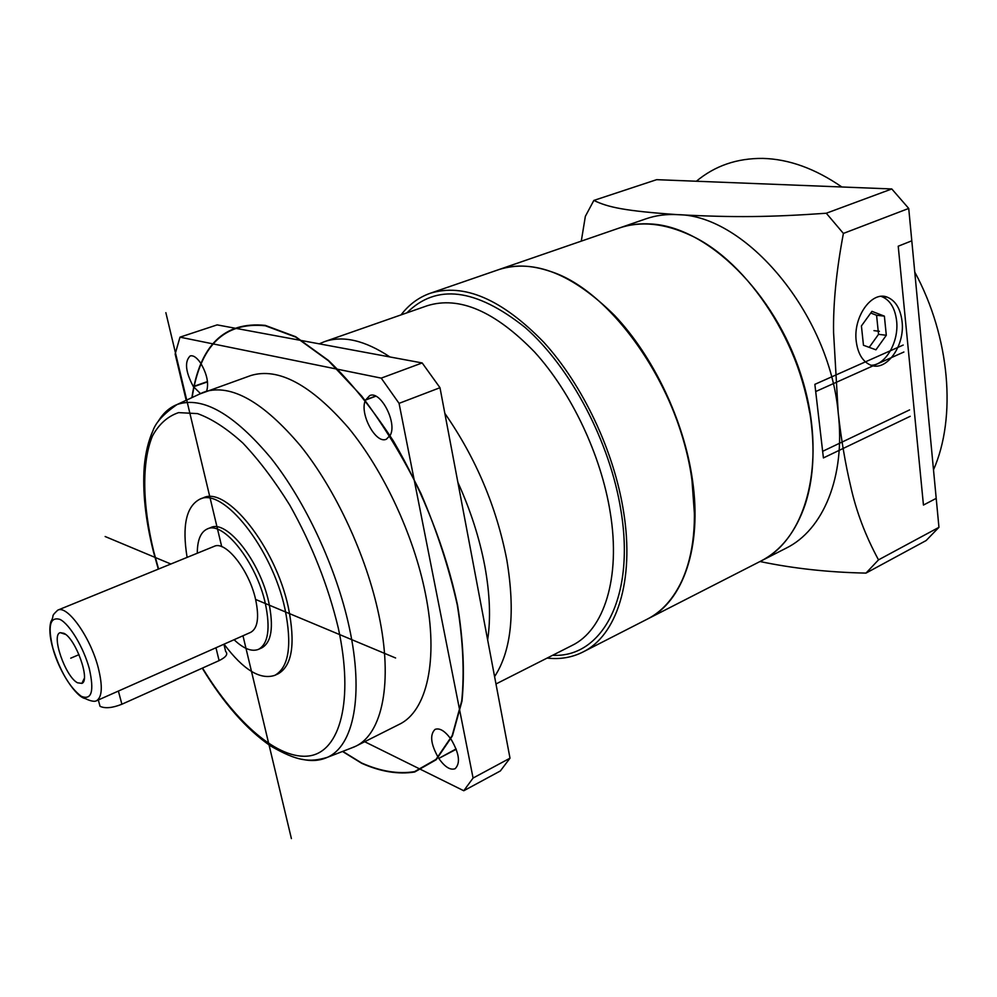 <?xml version="1.0" encoding="UTF-8"?>
<svg xmlns="http://www.w3.org/2000/svg" width="997" height="997" viewBox="0 0 997 997"><rect width="100%" height="100%" fill="white"/><g stroke="black" fill="none" stroke-linecap="round" stroke-linejoin="round"><path stroke-width="1.5" d="M581.288 241.137L585.351 216.349L593.851 200.422L656.649 179.672L891.792 188.956L908.728 208.435L938.95 527.326L926.113 540.561L865.994 573.101C828.544 572.353 793.213 568.489 760.001 561.523M593.851 200.422C607.958 207.264 624.558 210.965 677.81 214.667C733.755 217.645 770.718 217.172 826.289 213.233L843.4 233.423C836.383 270.586 833.106 303.636 833.579 332.549L838.19 412.596C841.156 439.029 845.306 463.543 850.64 486.112C856.149 511.162 865.433 535.738 878.507 559.865L865.994 573.101M878.507 559.865L938.95 527.326M843.4 233.423L908.728 208.435M856.236 341.335C857.831 353.412 862.455 361.25 870.094 364.865C885.947 372.517 905.176 346.071 902.061 321.47C900.478 308.671 895.518 300.558 887.18 297.131C871.627 290.675 852.946 317.046 856.236 341.335M871.154 365.263C885.697 365.226 899.107 341.635 896.615 320.847C895.032 308.085 890.059 299.997 881.722 296.583L881.086 296.383M861.42 325.944L863.464 345.261L875.939 349.81L886.308 335.279L884.376 316.136L871.951 311.351L861.42 325.944M884.376 316.136L876.575 315.264L870.742 313.021M886.308 335.279L878.531 334.331L876.575 315.264M869.21 347.355L878.531 334.331M761.16 560.925C807.383 538.442 827.909 458.745 801.164 375.545C774.794 292.283 706.91 226.793 651.029 223.989C639.762 223.253 629.232 224.587 619.424 227.977L645.969 218.817C655.864 215.389 666.482 214.006 677.81 214.667C745.706 215.078 829.168 313.694 838.19 412.596C845.718 476.94 823.098 530.08 786.159 548.151L760.923 561.049M826.289 213.233L891.792 188.956M809.689 412.608C802.099 369.85 785.524 330.917 759.976 295.81M499.123 269.502C534.143 258.647 572.614 273.951 614.538 315.388C653.546 356.59 684.054 420.809 692.466 479.943C702.424 547.64 682.646 601.939 647.838 618.85L760.699 561.161C781.037 550.718 795.893 531.75 805.264 504.245C812.729 481.14 814.786 454.707 811.458 424.946C803.233 346.021 748.535 261.825 690.859 235.466C664.538 223.166 640.572 220.723 618.938 228.139L498.849 269.589M694.498 514.901L691.943 479.819C683.394 417.02 648.823 347.953 606.4 307.923M430.168 293.292C464.016 282.861 501.902 299.187 543.814 342.283C582.846 385.091 614.115 451.292 623.599 511.773C634.777 581.027 616.52 635.774 582.884 652.05L647.327 619.112C661.809 611.722 673.311 598.973 681.848 580.852C693.924 554.22 697.289 520.658 691.943 480.193C680.303 388.307 611.722 290.227 550.082 271.321C531.114 264.915 513.941 264.367 498.587 269.689L430.168 293.292C418.653 297.38 408.932 304.584 401.031 314.902M582.884 652.05C571.954 657.534 560.027 659.54 547.116 658.082M444.836 413.369C475.843 457.947 496.506 506.8 506.825 559.94C515.437 612.046 511.361 650.941 494.587 676.602M389.939 356.963C364.865 340.326 343.03 335.229 324.399 341.684L319.252 343.84M487.645 639.875C490.848 618.576 489.913 594.013 484.829 566.196C479.545 538.255 470.559 510.302 457.872 482.349M510.003 758.181L473.077 778.046L463.767 790.746L500.332 770.968L510.003 758.181L439.989 387.708L422.18 362.945L217.159 324.885L179.983 337.16L175.148 354.047L186.19 400.283M473.077 778.046L399.062 403.361L439.989 387.708M364.69 741.718L463.767 790.746M399.062 403.361L381.228 378.125L179.983 337.16M204.771 391.759C231.304 383.671 263.295 401.791 300.758 446.12C335.839 489.963 366.46 555.965 378.81 614.8C393.279 682.546 382.262 733.817 355.68 746.255L399.224 724.358C426.766 711.409 438.992 660.288 425.395 593.439C413.805 535.377 383.621 470.609 348.414 427.8C310.777 384.543 278.225 367.133 250.745 375.557L199.649 394.027M390.213 435.303L386.387 439.203C375.719 444.537 358.945 412.908 365.563 400.059L369.713 395.597C380.38 390.251 397.305 422.566 390.326 435.066L390.213 435.303M200.484 393.591L193.306 386.512C185.479 371.756 184.433 361.562 190.178 355.929C193.293 355.144 196.745 357.474 200.547 362.945L200.721 363.22C206.94 373.887 208.921 383.184 206.666 391.086M438.58 758.094C430.754 744.335 429.582 734.764 435.066 729.38C439.789 727.698 445.173 731.088 451.23 739.562L451.442 739.886C459.33 753.707 460.552 763.316 455.106 768.712C450.283 770.419 444.849 766.992 438.792 758.418L456.103 748.921M355.68 746.255L350.483 748.373M199.874 499.173C222.979 486.848 272.169 548.338 284.943 608.793C292.283 645.121 288.918 667.305 274.86 675.33L278.126 673.81C292.233 665.772 295.635 643.601 288.332 607.298C275.621 546.904 226.406 485.514 203.226 497.864L199.874 499.173C186.227 506.326 181.965 525.731 187.1 557.385M274.86 675.33C260.242 680.203 243.305 669.822 224.051 644.174M258.547 649.334C268.255 643.788 270.523 628.521 265.352 603.521C256.516 562.445 223.166 520.496 207.314 528.946L210.654 527.612C226.556 519.138 259.93 561.024 268.729 602.051C273.876 627.038 271.57 642.292 261.837 647.851L258.547 649.334C251.755 652.001 243.604 648.798 234.083 639.713M207.314 528.946C200.671 531.987 197.331 540.087 197.281 553.248M395.597 657.983L255.606 599.446C259.357 617.38 257.737 628.334 250.745 632.322L96.385 700.829C102.23 697.302 102.841 686.21 98.204 667.579C90.428 637.158 67.297 604.743 57.776 610.139C49.987 617.455 55.047 614.164 50.947 621.58C49.04 628.048 49.651 636.896 52.816 648.15C59.222 672.177 76.445 697.227 85.206 698.536C87.163 699.508 93.394 702.374 96.385 700.829M255.606 599.446C249.262 570.222 225.546 540.299 214.156 546.356L57.776 610.139M77.517 682.795L81.891 683.381C90.665 680.39 75.66 638.504 63.895 633.307L60.306 632.671C50.747 634.441 65.341 676.751 77.517 682.795M223.914 644.236L225.671 651.49C228.263 654.119 226.07 657.16 219.103 660.612L121.896 704.231C112.387 707.995 105.109 708.68 100.036 706.312L99.015 702.561M422.18 362.945L381.228 378.125M79.037 654.643L70.737 658.182M170.873 564.015L105.146 536.523M291.398 838.589L242.981 635.774M221.72 546.668L165.863 312.672M192.134 397.529C199.936 345.61 224.337 321.682 265.364 325.77L295.66 337.061L328.424 360.752L361.699 396.096C383.484 424.884 403.237 457.374 420.971 493.54C436.885 530.803 448.986 567.941 457.274 604.917C463.044 640.622 464.54 672.589 461.748 700.804L452.189 735.587L436.001 759.39L414.528 771.653C398.115 774.258 380.493 771.379 361.649 763.004L342.756 751.377M342.507 751.464L361.724 763.316C380.592 771.703 398.252 774.607 414.69 772.002L436.2 759.726L452.414 735.898L461.997 701.065C464.789 672.801 463.306 640.772 457.523 605.005C445.771 549.796 423.127 491.808 393.416 441.073C372.641 409.057 350.981 382.175 328.449 360.428L295.635 336.699L265.277 325.383C224.101 321.321 199.637 345.411 191.898 397.629M873.958 330.643L879.391 331.303M696.38 181.242C714.899 165.776 737.057 158.162 762.842 158.411C788.839 159.071 815.185 168.593 841.854 186.987M914.748 272.019C950.116 337.26 956.622 417.606 933.504 469.799M911.794 240.813L898.222 246.209L923.446 505.055L936.208 498.375M903.207 345.049L814.861 384.344L823.41 457.922L910.211 416.31M903.893 352.016L815.696 391.547L822.637 451.317L909.588 409.904M406.876 312.859C436.424 283.435 475.831 288.295 525.083 327.44C570.807 367.457 610.338 442.531 621.031 511.1C635.363 598.3 601.49 658.032 552.637 655.291M324.399 341.684L427.327 305.705C459.268 295.785 495.023 311.238 534.616 352.053C571.48 392.569 601.091 455.155 610.226 512.383C621.006 578.11 603.895 630.204 571.966 645.495L495.983 683.967M301.966 759.253C311.288 761.409 319.738 760.786 327.303 757.359L327.303 757.359C353.611 746.142 364.192 695.133 349.174 626.939C336.45 568.091 305.668 501.877 270.91 458.047C233.809 413.767 202.541 395.921 177.105 404.508L177.105 404.508C169.39 407.586 163.084 413.232 158.174 421.457M202.541 668.04C235.903 723.087 278.574 760.337 309.357 755.9C340.039 751.576 354.147 700.692 338.27 627.936C328.088 585.575 311.936 544.649 289.791 505.167C274.698 480.853 259.046 460.153 242.857 443.042C226.818 428.498 211.688 418.69 197.493 413.605L178.588 412.621C167.67 416.322 158.959 424.099 152.479 435.963C141.487 462.62 142.459 505.043 153.787 551.702L158.585 569.025M52.891 648.2C60.244 671.442 69.69 687.469 81.231 696.292C91.699 700.542 94.379 691.295 89.281 668.538C83.661 647.614 69.74 624.321 60.094 619.461C49.975 616.358 47.582 625.929 52.891 648.2M118.381 691.058L121.896 704.231M215.963 647.763L219.103 660.612M375.794 396.208L365.563 400.059M375.557 396.096L365.675 399.809M207.476 381.564L193.306 386.512M207.513 381.888L193.48 386.786M456.24 749.283L438.792 758.418M881.722 296.583L887.18 297.131M202.241 668.177C223.777 703.508 246.583 729.443 270.648 746.005C297.168 761.297 309.456 762.693 327.303 757.359L354.583 746.79M203.637 392.182L177.105 404.508C163.857 413.643 155.806 422.367 152.977 430.667C148.428 440.724 145.525 452.663 144.266 466.484C142.409 491.471 145.45 519.798 153.388 551.491L158.299 569.137M84.296 678.359L81.891 683.381M65.59 634.416L60.306 632.671M98.317 699.969L100.036 706.312"/></g></svg>
